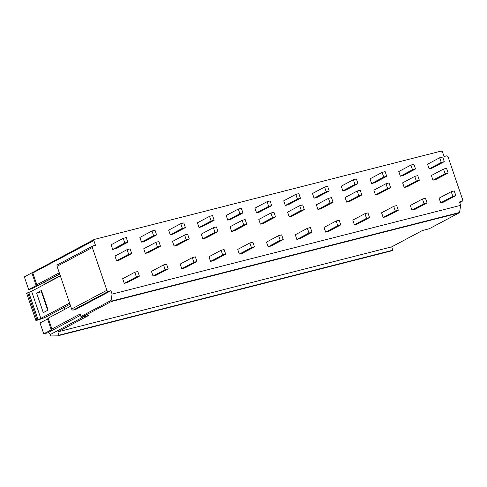 <?xml version="1.0" encoding="UTF-8"?>
<svg xmlns="http://www.w3.org/2000/svg" width="487" height="487" viewBox="0 0 487 487"><rect width="100%" height="100%" fill="white"/><g stroke="black" fill="none" stroke-linecap="round" stroke-linejoin="round"><path stroke-width="0.73" d="M57.734 335.853L58.945 335.208L57.813 331.866L88.579 315.491L81.81 317.22A0.95 0.773 62 0 1 80.927 316.501L80.081 314.03L51.902 329.023L51.251 329.839L43.739 333.839L47.519 332.877A2.368 1.93 62 0 1 50.161 334.624L50.618 335.957L57.734 335.853L391.609 250.842L392.82 250.196L391.688 246.86L422.454 230.485L429.23 228.762L458.711 213.075L459.679 211.699L460.678 205.35L459.521 201.947L461.974 201.32A1.418 1.157 -118 0 0 462.187 201.241L459.722 202.549M462.187 201.241A1.418 1.157 -118 0 0 462.65 199.694L448.095 156.942A1.418 1.157 -118 0 0 446.506 155.895L444.053 156.516L442.433 151.749L441.362 151.043L94.131 239.476M28.672 289.564L36.184 285.571L31.862 272.878L24.35 276.872L28.672 289.564L31.807 288.767L59.676 273.938M59.761 274.187L37.56 285.705M45.997 283.556L45.047 283.799L44.53 282.296M64.808 309.318L64.132 307.34M43.739 333.839L40.044 322.972L47.556 318.973L51.251 329.839M70.664 306.207L48.207 318.157L47.556 318.973M57.746 264.66A1.418 1.157 62 0 0 57.07 266.279L71.626 309.038A1.418 1.157 62 0 0 73.214 310.085L75.668 309.458L110.92 290.702L108.467 291.329A1.418 1.157 62 0 1 106.878 290.276L92.323 247.524A1.418 1.157 62 0 1 93.005 245.898L95.458 245.271L93.833 240.511L94.289 239.409M80.927 316.501L111.079 300.455L112.083 294.111L110.92 290.702M51.902 329.023L48.207 318.157M59.292 272.805L36.835 284.755L32.824 272.97L93.833 240.511M460.678 205.35L112.083 294.111M451.224 191.695L439.104 198.142L440.698 202.817L443.718 202.05L455.832 195.604L454.243 190.922L451.224 191.695L452.813 196.371L455.832 195.604M443.517 169.068L431.403 175.515L432.998 180.19L436.017 179.423L448.131 172.976L446.536 168.301L443.517 169.068L445.112 173.743L448.131 172.976M439.67 157.758L427.556 164.204L429.144 168.879L432.164 168.112L444.278 161.666L442.689 156.991L439.67 157.758L441.259 162.433L444.278 161.666M422.454 199.019L410.34 205.465L411.929 210.141L414.954 209.373L427.069 202.927L425.474 198.252L422.454 199.019L424.049 203.694L427.069 202.927M414.754 176.391L402.639 182.838L404.228 187.519L407.248 186.746L419.362 180.3L417.773 175.624L414.754 176.391L416.342 181.073L419.362 180.3M410.9 165.081L398.786 171.527L400.381 176.203L403.4 175.436L415.514 168.989L413.92 164.314L410.9 165.081L412.495 169.756L415.514 168.989M393.685 206.342L381.571 212.789L383.166 217.464L386.185 216.697L398.299 210.25L396.71 205.575L393.685 206.342L395.28 211.017L398.299 210.25M385.984 183.721L373.87 190.167L375.465 194.843L378.484 194.07L390.598 187.623L389.003 182.948L385.984 183.721L387.579 188.396L390.598 187.623M382.137 172.404L370.023 178.851L371.611 183.526L374.631 182.759L386.745 176.312L385.156 171.637L382.137 172.404L383.726 177.079L386.745 176.312M364.921 213.665L352.807 220.112L354.396 224.787L357.415 224.02L369.536 217.573L367.941 212.898L364.921 213.665L366.51 218.346L369.536 217.573M357.221 191.044L345.106 197.491L346.695 202.166L349.715 201.399L361.829 194.952L360.24 190.271L357.221 191.044L358.809 195.719L361.829 194.952M353.367 179.727L341.253 186.174L342.848 190.855L345.867 190.082L357.982 183.636L356.387 178.96L353.367 179.727L354.962 184.409L357.982 183.636M336.152 220.995L324.038 227.435L325.633 232.116L328.652 231.343L340.766 224.897L339.177 220.221L336.152 220.995L337.747 225.67L340.766 224.897M328.451 198.367L316.337 204.814L317.932 209.489L320.951 208.722L333.065 202.275L331.47 197.6L328.451 198.367L330.046 203.042L333.065 202.275M324.604 187.057L312.484 193.503L314.078 198.179L317.098 197.405L329.212 190.965L327.623 186.284L324.604 187.057L326.193 191.732L329.212 190.965M307.388 228.318L295.274 234.764L296.863 239.44L299.882 238.667L312.003 232.226L310.408 227.545L307.388 228.318L308.977 232.993L312.003 232.226M299.688 205.691L287.573 212.137L289.162 216.812L292.182 216.045L304.296 209.599L302.707 204.924L299.688 205.691L301.276 210.366L304.296 209.599M295.834 194.38L283.72 200.827L285.309 205.502L288.334 204.735L300.449 198.288L298.854 193.607L295.834 194.38L297.429 199.055L300.449 198.288M278.619 235.641L266.505 242.088L268.1 246.763L271.119 245.996L283.233 239.549L281.638 234.874L278.619 235.641L280.214 240.316L283.233 239.549M270.918 213.014L258.804 219.46L260.399 224.136L263.418 223.369L275.532 216.922L273.938 212.247L270.918 213.014L272.513 217.689L275.532 216.922M267.071 201.703L254.951 208.15L256.546 212.825L259.565 212.058L271.679 205.611L270.09 200.936L267.071 201.703L268.66 206.378L271.679 205.611M249.855 242.964L237.741 249.411L239.33 254.086L242.349 253.319L254.464 246.872L252.875 242.197L249.855 242.964L251.444 247.639L254.464 246.872M242.155 220.337L230.034 226.784L231.629 231.465L234.649 230.692L246.763 224.245L245.174 219.57L242.155 220.337L243.743 225.018L246.763 224.245M238.301 209.026L226.187 215.473L227.776 220.148L230.795 219.381L242.916 212.935L241.321 208.259L238.301 209.026L239.89 213.702L242.916 212.935M221.086 250.288L208.972 256.734L210.567 261.409L213.586 260.642L225.7 254.196L224.105 249.521L221.086 250.288L222.681 254.963L225.7 254.196M213.385 227.666L201.271 234.113L202.86 238.788L205.885 238.015L217.999 231.569L216.405 226.893L213.385 227.666L214.98 232.342L217.999 231.569M209.532 216.35L197.418 222.796L199.013 227.472L202.032 226.705L214.146 220.258L212.557 215.583L209.532 216.35L211.127 221.031L214.146 220.258M192.322 257.611L180.208 264.057L181.797 268.733L184.817 267.966L196.931 261.519L195.342 256.844L192.322 257.611L193.911 262.292L196.931 261.519M184.622 234.99L172.501 241.436L174.096 246.112L177.116 245.345L189.23 238.898L187.641 234.217L184.622 234.99L186.211 239.665L189.23 238.898M180.768 223.679L168.654 230.12L170.243 234.801L173.262 234.028L185.383 227.581L183.788 222.906L180.768 223.679L182.357 228.354L185.383 227.581M163.553 264.94L151.439 271.381L153.034 276.062L156.053 275.289L168.167 268.842L166.572 264.167L163.553 264.94L165.148 269.615L168.167 268.842M155.852 242.313L143.738 248.76L145.327 253.435L148.352 252.668L160.467 246.221L158.872 241.546L155.852 242.313L157.447 246.988L160.467 246.221M151.999 231.002L139.885 237.449L141.48 242.124L144.499 241.351L156.613 234.911L155.018 230.229L151.999 231.002L153.594 235.678L156.613 234.911M134.789 272.263L122.675 278.71L124.264 283.385L127.284 282.618L139.398 276.172L137.809 271.49L134.789 272.263L136.378 276.939L139.398 276.172M127.083 249.636L114.969 256.083L116.563 260.758L119.583 259.991L131.697 253.544L130.108 248.869L127.083 249.636L128.678 254.311L131.697 253.544M123.235 238.326L111.121 244.772L112.71 249.447L115.729 248.68L127.844 242.234L126.255 237.559L123.235 238.326L124.824 243.001L127.844 242.234M31.862 272.878L94.076 239.519M32.227 272.434L32.824 272.97M36.184 285.571L36.835 284.755M35.904 320.501L26.657 293.332L27.71 292.803L36.963 319.971L35.904 320.501L36.866 320.33A9.472 1.071 161.2 0 0 46.983 316.465L69.988 304.223M47.708 310.268L41.425 291.804L41.821 291.591M41.438 290.459L48.11 310.055L43.264 312.63L36.592 293.034L41.438 290.459M36.592 293.034L41.425 291.804M60.351 275.922L31.582 291.232L40.829 318.395L69.598 303.091M27.71 292.803L28.763 292.425A4.736 0.536 161.2 0 0 31.582 291.232M36.963 319.971L38.01 319.588A4.736 0.536 161.2 0 0 40.829 318.395M45.047 283.799L60.272 275.697M111.079 300.455L111.286 301.532L81.81 317.22M391.688 246.86L57.813 331.866M392.82 250.196L58.945 335.208M440.698 202.817L452.813 196.371M432.998 180.19L445.112 173.743M429.144 168.879L441.259 162.433M411.929 210.141L424.049 203.694M404.228 187.519L416.342 181.073M400.381 176.203L412.495 169.756M383.166 217.464L395.28 211.017M375.465 194.843L387.579 188.396M371.611 183.526L383.726 177.079M354.396 224.787L366.51 218.346M346.695 202.166L358.809 195.719M342.848 190.855L354.962 184.409M325.633 232.116L337.747 225.67M317.932 209.489L330.046 203.042M314.078 198.179L326.193 191.732M296.863 239.44L308.977 232.993M289.162 216.812L301.276 210.366M285.309 205.502L297.429 199.055M268.1 246.763L280.214 240.316M260.399 224.136L272.513 217.689M256.546 212.825L268.66 206.378M239.33 254.086L251.444 247.639M231.629 231.465L243.743 225.018M227.776 220.148L239.89 213.702M210.567 261.409L222.681 254.963M202.86 238.788L214.98 232.342M199.013 227.472L211.127 221.031M181.797 268.733L193.911 262.292M174.096 246.112L186.211 239.665M170.243 234.801L182.357 228.354M153.034 276.062L165.148 269.615M145.327 253.435L157.447 246.988M141.48 242.124L153.594 235.678M124.264 283.385L136.378 276.939M116.563 260.758L128.678 254.311M112.71 249.447L124.824 243.001M50.161 334.624L83.843 316.702M47.519 332.877L80.519 315.314M57.07 266.279L92.323 247.524M71.626 309.038L106.878 290.276M28.763 292.425L38.01 319.588M459.716 202.519L461.974 201.32M459.351 212.533L111.158 301.185M458.711 213.075L111.286 301.532M73.214 310.085L108.467 291.329M57.533 264.739L92.792 245.984"/></g></svg>
